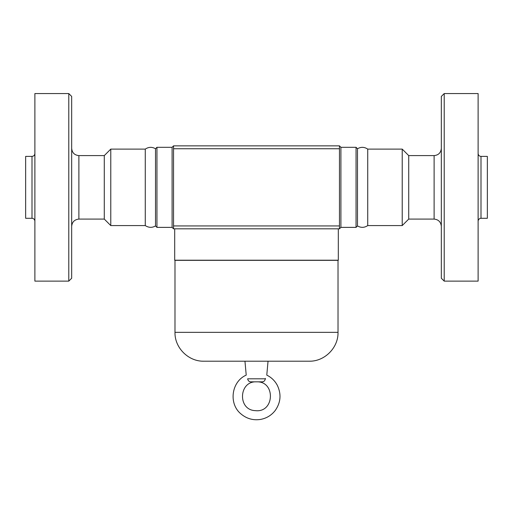<?xml version="1.0" encoding="UTF-8"?>
<svg xmlns="http://www.w3.org/2000/svg" width="513" height="513" viewBox="0 0 513 513"><rect width="100%" height="100%" fill="white"/><g stroke="black" fill="none" stroke-linecap="round" stroke-linejoin="round"><path stroke-width="0.77" d="M155.503 148.744L155.503 225.938L156.946 227.381L156.946 147.302L155.503 148.744C152.021 146.763 148.61 146.885 145.269 149.11L110.776 149.11L104.286 155.599L78.887 155.599C74.507 155.17 72.102 152.765 71.673 148.385M71.673 226.297C72.134 221.949 74.539 219.545 78.887 219.083L104.286 219.083L110.776 225.579L145.269 225.579C148.732 227.785 152.143 227.907 155.503 225.938M145.269 225.579L145.269 149.11M31.998 218.288L31.998 156.394L25.65 156.394L25.65 218.288L31.998 218.288C33.736 218.474 34.698 219.436 34.884 221.174M68.793 281.124L34.884 281.124L34.884 93.558L68.787 93.558L68.787 281.124L71.679 278.238M71.673 278.238L71.673 96.444M104.286 219.083L104.286 155.599M478.116 221.174C478.302 219.436 479.264 218.474 481.002 218.288L487.35 218.288L487.35 156.394L481.002 156.394C479.251 156.221 478.289 155.259 478.116 153.509M402.224 149.11L408.72 155.599L408.72 219.083L402.224 225.579L402.224 149.11L367.731 149.11L367.731 225.579C364.397 227.798 360.985 227.919 357.497 225.938L357.497 148.744L356.054 147.302L356.054 227.381L340.908 227.381L340.908 147.302L339.465 145.859L173.541 145.859L173.541 228.824L172.099 227.381L156.946 227.381M402.224 225.579L367.731 225.579M357.497 225.938L356.054 227.381M250.601 381.832L262.399 381.832L250.601 381.832C249.061 381.717 248.074 380.71 247.638 378.812L247.638 378.812C245.945 373.951 245.945 373.951 247.638 378.812L265.362 378.812C264.932 380.704 263.945 381.71 262.399 381.832L263.74 381.454M265.362 378.812C267.055 373.951 267.055 373.951 265.362 378.812M265.439 378.414L265.362 378.793M268.043 361.203L266.779 375.106C271.383 377.388 274.897 380.793 277.321 385.321C281.483 394.093 280.791 402.468 275.263 410.445C271.473 415.318 266.542 418.319 260.469 419.442C253.242 420.525 246.804 418.749 241.168 414.094C228.388 404 231.292 381.608 246.221 375.106L244.957 361.203L309.166 361.203L203.841 361.203C188.418 361.601 174.58 347.763 174.984 332.347L174.984 260.347L338.022 260.347L338.022 332.347C338.42 347.763 324.582 361.601 309.166 361.203M244.957 361.203L203.841 361.203M173.535 148.744L339.465 148.744L339.465 145.859M339.465 148.744L339.465 225.938L173.541 225.938M173.535 228.824L339.465 228.824L339.465 225.938M174.696 228.824L174.696 260.206L338.311 260.206L338.311 228.824M408.714 155.599L434.113 155.599L434.113 219.083L408.714 219.083M434.113 219.083C438.461 219.545 440.866 221.949 441.327 226.297M441.321 278.238L444.213 281.124L478.116 281.124L478.116 93.558L444.207 93.558M444.213 281.124L444.213 93.558L441.321 96.444M441.327 96.444L441.327 278.238M110.776 225.579L110.776 149.11M78.887 219.083L78.887 155.599M156.946 147.302L172.099 147.302L172.099 227.381M174.984 332.347L338.022 332.347M481.002 218.288L481.002 156.394M31.998 156.394C33.749 156.221 34.711 155.259 34.884 153.509M71.679 96.444L68.787 93.558M356.054 147.302L340.908 147.302M256.5 381.832C275.84 380.979 274.609 412.984 255.391 410.644C237.468 410.182 238.596 380.915 256.5 381.832M172.099 147.302L173.541 145.859M340.901 227.381L339.465 228.824M434.113 155.599C438.493 155.17 440.898 152.765 441.327 148.385M357.497 148.744C360.985 146.763 364.397 146.885 367.731 149.11"/></g></svg>
